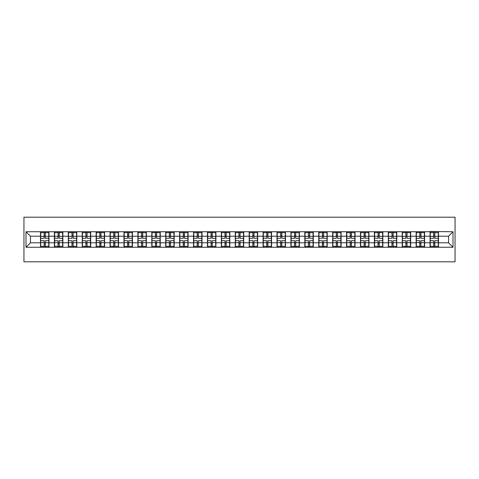 <?xml version="1.0" encoding="UTF-8"?>
<svg xmlns="http://www.w3.org/2000/svg" width="479" height="479" viewBox="0 0 479 479"><rect width="100%" height="100%" fill="white"/><g stroke="black" fill="none" stroke-linecap="round" stroke-linejoin="round"><path stroke-width="0.72" d="M23.95 261.797L455.05 261.797L455.05 217.203L23.95 217.203L23.95 261.797M448.542 242.799L448.542 236.201L438.507 236.201L438.507 242.799L448.542 242.799L452.996 247.26L452.996 231.74L430.034 231.471L430.034 236.201L424.598 236.201L424.598 242.799L430.034 242.799L430.034 236.201M452.996 247.26L26.004 247.26L26.004 231.74L40.493 231.74L40.493 236.201L30.458 236.201L30.458 242.799L40.493 242.799L40.493 236.201M430.034 231.74L40.493 231.74M430.034 242.799L430.034 247.26M424.598 242.799L424.598 247.26M424.598 231.74L424.598 236.201M410.683 242.799L416.125 242.799L416.125 236.201L410.683 236.201L410.683 247.26M416.125 242.799L416.125 247.26M416.125 231.74L416.125 236.201M410.683 231.74L410.683 236.201M396.768 242.799L402.21 242.799L402.21 236.201L396.768 236.201L396.768 247.26M402.21 242.799L402.21 247.26M402.21 231.74L402.21 236.201M396.768 231.74L396.768 236.201M382.859 242.799L388.295 242.799L388.295 236.201L382.859 236.201L382.859 247.26M388.295 242.799L388.295 247.26M388.295 231.74L388.295 236.201M382.859 231.74L382.859 236.201M368.944 242.799L374.386 242.799L374.386 236.201L368.944 236.201L368.944 247.26M374.386 242.799L374.386 247.26M374.386 231.74L374.386 236.201M368.944 231.74L368.944 236.201M355.035 242.799L360.471 242.799L360.471 236.201L355.035 236.201L355.035 247.26M360.471 242.799L360.471 247.26M360.471 231.74L360.471 236.201M355.035 231.74L355.035 236.201M341.12 242.799L346.562 242.799L346.562 236.201L341.12 236.201L341.12 247.26M346.562 242.799L346.562 247.26M346.562 231.74L346.562 236.201M341.12 231.74L341.12 236.201M327.211 242.799L332.648 242.799L332.648 236.201L327.211 236.201L327.211 247.26M332.648 242.799L332.648 247.26M332.648 231.74L332.648 236.201M327.211 231.74L327.211 236.201M313.296 242.799L318.739 242.799L318.739 236.201L313.296 236.201L313.296 247.26M318.739 242.799L318.739 247.26M318.739 231.74L318.739 236.201M313.296 231.74L313.296 236.201M299.387 242.799L304.824 242.799L304.824 236.201L299.387 236.201L299.387 247.26M304.824 242.799L304.824 247.26M304.824 231.74L304.824 236.201M299.387 231.74L299.387 236.201M285.472 242.799L290.915 242.799L290.915 236.201L285.472 236.201L285.472 247.26M290.915 242.799L290.915 247.26M290.915 231.74L290.915 236.201M285.472 231.74L285.472 236.201M271.563 242.799L277 242.799L277 236.201L271.563 236.201L271.563 247.26M277 242.799L277 247.26M277 231.74L277 236.201M271.563 231.74L271.563 236.201M257.648 242.799L263.091 242.799L263.091 236.201L257.648 236.201L257.648 247.26M263.091 242.799L263.091 247.26M263.091 231.74L263.091 236.201M257.648 231.74L257.648 236.201M243.733 242.799L249.176 242.799L249.176 236.201L243.733 236.201L243.733 247.26M249.176 242.799L249.176 247.26M249.176 231.74L249.176 236.201M243.733 231.74L243.733 236.201M229.824 242.799L235.267 242.799L235.267 236.201L229.824 236.201L229.824 247.26M235.267 242.799L235.267 247.26M235.267 231.74L235.267 236.201M229.824 231.74L229.824 236.201M215.909 242.799L221.352 242.799L221.352 236.201L215.909 236.201L215.909 247.26M221.352 242.799L221.352 247.26M221.352 231.74L221.352 236.201M215.909 231.74L215.909 236.201M202 242.799L207.437 242.799L207.437 236.201L202 236.201L202 247.26M207.437 242.799L207.437 247.26M207.437 231.74L207.437 236.201M202 231.74L202 236.201M188.085 242.799L193.528 242.799L193.528 236.201L188.085 236.201L188.085 247.26M193.528 242.799L193.528 247.26M193.528 231.74L193.528 236.201M188.085 231.74L188.085 236.201M174.176 242.799L179.613 242.799L179.613 236.201L174.176 236.201L174.176 247.26M179.613 242.799L179.613 247.26M179.613 231.74L179.613 236.201M174.176 231.74L174.176 236.201M160.261 242.799L165.704 242.799L165.704 236.201L160.261 236.201L160.261 247.26M165.704 242.799L165.704 247.26M165.704 231.74L165.704 236.201M160.261 231.74L160.261 236.201M146.352 242.799L151.789 242.799L151.789 236.201L146.352 236.201L146.352 247.26M151.789 242.799L151.789 247.26M151.789 231.74L151.789 236.201M146.352 231.74L146.352 236.201M132.438 242.799L137.88 242.799L137.88 236.201L132.438 236.201L132.438 247.26M137.88 242.799L137.88 247.26M137.88 231.74L137.88 236.201M132.438 231.74L132.438 236.201M118.529 242.799L123.965 242.799L123.965 236.201L118.529 236.201L118.529 247.26M123.965 242.799L123.965 247.26M123.965 231.74L123.965 236.201M118.529 231.74L118.529 236.201M104.614 242.799L110.056 242.799L110.056 236.201L104.614 236.201L104.614 247.26M110.056 242.799L110.056 247.26M110.056 231.74L110.056 236.201M104.614 231.74L104.614 236.201M90.705 242.799L96.141 242.799L96.141 236.201L90.705 236.201L90.705 247.26M96.141 242.799L96.141 247.26M96.141 231.74L96.141 236.201M90.705 231.74L90.705 236.201M76.79 242.799L82.232 242.799L82.232 236.201L76.79 236.201L76.79 247.26M82.232 242.799L82.232 247.26M82.232 231.74L82.232 236.201M76.79 231.74L76.79 236.201M62.875 242.799L68.317 242.799L68.317 236.201L62.875 236.201L62.875 247.26M68.317 242.799L68.317 247.26M68.317 231.74L68.317 236.201M62.875 231.74L62.875 236.201M48.966 242.799L54.402 242.799L54.402 236.201L48.966 236.201L48.966 247.26M54.402 242.799L54.402 247.26M54.402 231.74L54.402 236.201M48.966 231.74L48.966 236.201M40.493 242.799L40.493 247.26M30.458 242.799L26.004 247.26M26.004 231.74L30.458 236.201M438.507 242.799L438.507 247.26M438.507 231.74L438.507 236.201M452.996 231.74L448.542 236.201M48.744 240.703L48.744 247.302L45.307 247.302L45.307 240.703L48.744 240.703L48.744 231.698L45.307 231.698L45.307 232.674L48.744 232.674M40.715 236.339L44.152 236.339L44.152 231.698L40.715 231.698L40.715 240.703L44.152 240.703L44.152 247.302L40.715 247.302L40.715 246.326L44.152 246.326M44.152 235.045L45.307 235.045M45.307 232.812L44.152 232.812M44.152 236.351L45.307 236.351M44.152 236.339L44.152 238.297L40.715 238.297M40.715 232.674L44.152 232.674M44.152 242.649L45.307 242.649M44.152 246.188L45.307 246.188M44.152 243.955L45.307 243.955M40.715 240.703L40.715 246.326M45.307 246.326L48.744 246.326M45.307 232.674L45.307 238.297L48.744 238.297M62.653 240.703L62.653 247.302L59.222 247.302L59.222 240.703L62.653 240.703L62.653 231.698L59.222 231.698L59.222 232.674L62.653 232.674M54.63 236.339L58.061 236.339L58.061 231.698L54.63 231.698L54.63 240.703L58.061 240.703L58.061 247.302L54.63 247.302L54.63 246.326L58.061 246.326M58.061 235.045L59.222 235.045M59.222 232.812L58.061 232.812M58.061 236.351L59.222 236.351M58.061 236.339L58.061 238.297L54.63 238.297M54.63 232.674L58.061 232.674M58.061 242.649L59.222 242.649M58.061 246.188L59.222 246.188M58.061 243.955L59.222 243.955M54.63 240.703L54.63 246.326M59.222 246.326L62.653 246.326M59.222 232.674L59.222 238.297L62.653 238.297M76.568 240.703L76.568 247.302L73.131 247.302L73.131 240.703L76.568 240.703L76.568 231.698L73.131 231.698L73.131 232.674L76.568 232.674M68.539 236.339L71.976 236.339L71.976 231.698L68.539 231.698L68.539 240.703L71.976 240.703L71.976 247.302L68.539 247.302L68.539 246.326L71.976 246.326M71.976 235.045L73.131 235.045M73.131 232.812L71.976 232.812M71.976 236.351L73.131 236.351M71.976 236.339L71.976 238.297L68.539 238.297M68.539 232.674L71.976 232.674M71.976 242.649L73.131 242.649M71.976 246.188L73.131 246.188M71.976 243.955L73.131 243.955M68.539 240.703L68.539 246.326M73.131 246.326L76.568 246.326M73.131 232.674L73.131 238.297L76.568 238.297M90.477 240.703L90.477 247.302L87.046 247.302L87.046 240.703L90.477 240.703L90.477 231.698L87.046 231.698L87.046 232.674L90.477 232.674M82.454 236.339L85.885 236.339L85.885 231.698L82.454 231.698L82.454 240.703L85.885 240.703L85.885 247.302L82.454 247.302L82.454 246.326L85.885 246.326M85.885 235.045L87.046 235.045M87.046 232.812L85.885 232.812M85.885 236.351L87.046 236.351M85.885 236.339L85.885 238.297L82.454 238.297M82.454 232.674L85.885 232.674M85.885 242.649L87.046 242.649M85.885 246.188L87.046 246.188M85.885 243.955L87.046 243.955M82.454 240.703L82.454 246.326M87.046 246.326L90.477 246.326M87.046 232.674L87.046 238.297L90.477 238.297M104.392 240.703L104.392 247.302L100.955 247.302L100.955 240.703L104.392 240.703L104.392 231.698L100.955 231.698L100.955 232.674L104.392 232.674M96.363 236.339L99.8 236.339L99.8 231.698L96.363 231.698L96.363 240.703L99.8 240.703L99.8 247.302L96.363 247.302L96.363 246.326L99.8 246.326M99.8 235.045L100.955 235.045M100.955 232.812L99.8 232.812M99.8 236.351L100.955 236.351M99.8 236.339L99.8 238.297L96.363 238.297M96.363 232.674L99.8 232.674M99.8 242.649L100.955 242.649M99.8 246.188L100.955 246.188M99.8 243.955L100.955 243.955M96.363 240.703L96.363 246.326M100.955 246.326L104.392 246.326M100.955 232.674L100.955 238.297L104.392 238.297M118.301 240.703L118.301 247.302L114.87 247.302L114.87 240.703L118.301 240.703L118.301 231.698L114.87 231.698L114.87 232.674L118.301 232.674M110.278 236.339L113.709 236.339L113.709 231.698L110.278 231.698L110.278 240.703L113.709 240.703L113.709 247.302L110.278 247.302L110.278 246.326L113.709 246.326M113.709 235.045L114.87 235.045M114.87 232.812L113.709 232.812M113.709 236.351L114.87 236.351M113.709 236.339L113.709 238.297L110.278 238.297M110.278 232.674L113.709 232.674M113.709 242.649L114.87 242.649M113.709 246.188L114.87 246.188M113.709 243.955L114.87 243.955M110.278 240.703L110.278 246.326M114.87 246.326L118.301 246.326M114.87 232.674L114.87 238.297L118.301 238.297M132.216 240.703L132.216 247.302L128.779 247.302L128.779 240.703L132.216 240.703L132.216 231.698L128.779 231.698L128.779 232.674L132.216 232.674M124.187 236.339L127.624 236.339L127.624 231.698L124.187 231.698L124.187 240.703L127.624 240.703L127.624 247.302L124.187 247.302L124.187 246.326L127.624 246.326M127.624 235.045L128.779 235.045M128.779 232.812L127.624 232.812M127.624 236.351L128.779 236.351M127.624 236.339L127.624 238.297L124.187 238.297M124.187 232.674L127.624 232.674M127.624 242.649L128.779 242.649M127.624 246.188L128.779 246.188M127.624 243.955L128.779 243.955M124.187 240.703L124.187 246.326M128.779 246.326L132.216 246.326M128.779 232.674L128.779 238.297L132.216 238.297M146.125 240.703L146.125 247.302L142.694 247.302L142.694 240.703L146.125 240.703L146.125 231.698L142.694 231.698L142.694 232.674L146.125 232.674M138.102 236.339L141.533 236.339L141.533 231.698L138.102 231.698L138.102 240.703L141.533 240.703L141.533 247.302L138.102 247.302L138.102 246.326L141.533 246.326M141.533 235.045L142.694 235.045M142.694 232.812L141.533 232.812M141.533 236.351L142.694 236.351M141.533 236.339L141.533 238.297L138.102 238.297M138.102 232.674L141.533 232.674M141.533 242.649L142.694 242.649M141.533 246.188L142.694 246.188M141.533 243.955L142.694 243.955M138.102 240.703L138.102 246.326M142.694 246.326L146.125 246.326M142.694 232.674L142.694 238.297L146.125 238.297M160.04 240.703L160.04 247.302L156.609 247.302L156.609 240.703L160.04 240.703L160.04 231.698L156.609 231.698L156.609 232.674L160.04 232.674M152.011 236.339L155.447 236.339L155.447 231.698L152.011 231.698L152.011 240.703L155.447 240.703L155.447 247.302L152.011 247.302L152.011 246.326L155.447 246.326M155.447 235.045L156.609 235.045M156.609 232.812L155.447 232.812M155.447 236.351L156.609 236.351M155.447 236.339L155.447 238.297L152.011 238.297M152.011 232.674L155.447 232.674M155.447 242.649L156.609 242.649M155.447 246.188L156.609 246.188M155.447 243.955L156.609 243.955M152.011 240.703L152.011 246.326M156.609 246.326L160.04 246.326M156.609 232.674L156.609 238.297L160.04 238.297M173.955 240.703L173.955 247.302L170.518 247.302L170.518 240.703L173.955 240.703L173.955 231.698L170.518 231.698L170.518 232.674L173.955 232.674M165.926 236.339L169.356 236.339L169.356 231.698L165.926 231.698L165.926 240.703L169.356 240.703L169.356 247.302L165.926 247.302L165.926 246.326L169.356 246.326M169.356 235.045L170.518 235.045M170.518 232.812L169.356 232.812M169.356 236.351L170.518 236.351M169.356 236.339L169.356 238.297L165.926 238.297M165.926 232.674L169.356 232.674M169.356 242.649L170.518 242.649M169.356 246.188L170.518 246.188M169.356 243.955L170.518 243.955M165.926 240.703L165.926 246.326M170.518 246.326L173.955 246.326M170.518 232.674L170.518 238.297L173.955 238.297M187.864 240.703L187.864 247.302L184.433 247.302L184.433 240.703L187.864 240.703L187.864 231.698L184.433 231.698L184.433 232.674L187.864 232.674M179.841 236.339L183.271 236.339L183.271 231.698L179.841 231.698L179.841 240.703L183.271 240.703L183.271 247.302L179.841 247.302L179.841 246.326L183.271 246.326M183.271 235.045L184.433 235.045M184.433 232.812L183.271 232.812M183.271 236.351L184.433 236.351M183.271 236.339L183.271 238.297L179.841 238.297M179.841 232.674L183.271 232.674M183.271 242.649L184.433 242.649M183.271 246.188L184.433 246.188M183.271 243.955L184.433 243.955M179.841 240.703L179.841 246.326M184.433 246.326L187.864 246.326M184.433 232.674L184.433 238.297L187.864 238.297M201.779 240.703L201.779 247.302L198.342 247.302L198.342 240.703L201.779 240.703L201.779 231.698L198.342 231.698L198.342 232.674L201.779 232.674M193.75 236.339L197.186 236.339L197.186 231.698L193.75 231.698L193.75 240.703L197.186 240.703L197.186 247.302L193.75 247.302L193.75 246.326L197.186 246.326M197.186 235.045L198.342 235.045M198.342 232.812L197.186 232.812M197.186 236.351L198.342 236.351M197.186 236.339L197.186 238.297L193.75 238.297M193.75 232.674L197.186 232.674M197.186 242.649L198.342 242.649M197.186 246.188L198.342 246.188M197.186 243.955L198.342 243.955M193.75 240.703L193.75 246.326M198.342 246.326L201.779 246.326M198.342 232.674L198.342 238.297L201.779 238.297M215.688 240.703L215.688 247.302L212.257 247.302L212.257 240.703L215.688 240.703L215.688 231.698L212.257 231.698L212.257 232.674L215.688 232.674M207.664 236.339L211.095 236.339L211.095 231.698L207.664 231.698L207.664 240.703L211.095 240.703L211.095 247.302L207.664 247.302L207.664 246.326L211.095 246.326M211.095 235.045L212.257 235.045M212.257 232.812L211.095 232.812M211.095 236.351L212.257 236.351M211.095 236.339L211.095 238.297L207.664 238.297M207.664 232.674L211.095 232.674M211.095 242.649L212.257 242.649M211.095 246.188L212.257 246.188M211.095 243.955L212.257 243.955M207.664 240.703L207.664 246.326M212.257 246.326L215.688 246.326M212.257 232.674L212.257 238.297L215.688 238.297M229.603 240.703L229.603 247.302L226.166 247.302L226.166 240.703L229.603 240.703L229.603 231.698L226.166 231.698L226.166 232.674L229.603 232.674M221.573 236.339L225.01 236.339L225.01 231.698L221.573 231.698L221.573 240.703L225.01 240.703L225.01 247.302L221.573 247.302L221.573 246.326L225.01 246.326M225.01 235.045L226.166 235.045M226.166 232.812L225.01 232.812M225.01 236.351L226.166 236.351M225.01 236.339L225.01 238.297L221.573 238.297M221.573 232.674L225.01 232.674M225.01 242.649L226.166 242.649M225.01 246.188L226.166 246.188M225.01 243.955L226.166 243.955M221.573 240.703L221.573 246.326M226.166 246.326L229.603 246.326M226.166 232.674L226.166 238.297L229.603 238.297M243.512 240.703L243.512 247.302L240.081 247.302L240.081 240.703L243.512 240.703L243.512 231.698L240.081 231.698L240.081 232.674L243.512 232.674M235.488 236.339L238.919 236.339L238.919 231.698L235.488 231.698L235.488 240.703L238.919 240.703L238.919 247.302L235.488 247.302L235.488 246.326L238.919 246.326M238.919 235.045L240.081 235.045M240.081 232.812L238.919 232.812M238.919 236.351L240.081 236.351M238.919 236.339L238.919 238.297L235.488 238.297M235.488 232.674L238.919 232.674M238.919 242.649L240.081 242.649M238.919 246.188L240.081 246.188M238.919 243.955L240.081 243.955M235.488 240.703L235.488 246.326M240.081 246.326L243.512 246.326M240.081 232.674L240.081 238.297L243.512 238.297M257.427 240.703L257.427 247.302L253.99 247.302L253.99 240.703L257.427 240.703L257.427 231.698L253.99 231.698L253.99 232.674L257.427 232.674M249.397 236.339L252.834 236.339L252.834 231.698L249.397 231.698L249.397 240.703L252.834 240.703L252.834 247.302L249.397 247.302L249.397 246.326L252.834 246.326M252.834 235.045L253.99 235.045M253.99 232.812L252.834 232.812M252.834 236.351L253.99 236.351M252.834 236.339L252.834 238.297L249.397 238.297M249.397 232.674L252.834 232.674M252.834 242.649L253.99 242.649M252.834 246.188L253.99 246.188M252.834 243.955L253.99 243.955M249.397 240.703L249.397 246.326M253.99 246.326L257.427 246.326M253.99 232.674L253.99 238.297L257.427 238.297M271.336 240.703L271.336 247.302L267.905 247.302L267.905 240.703L271.336 240.703L271.336 231.698L267.905 231.698L267.905 232.674L271.336 232.674M263.312 236.339L266.743 236.339L266.743 231.698L263.312 231.698L263.312 240.703L266.743 240.703L266.743 247.302L263.312 247.302L263.312 246.326L266.743 246.326M266.743 235.045L267.905 235.045M267.905 232.812L266.743 232.812M266.743 236.351L267.905 236.351M266.743 236.339L266.743 238.297L263.312 238.297M263.312 232.674L266.743 232.674M266.743 242.649L267.905 242.649M266.743 246.188L267.905 246.188M266.743 243.955L267.905 243.955M263.312 240.703L263.312 246.326M267.905 246.326L271.336 246.326M267.905 232.674L267.905 238.297L271.336 238.297M285.25 240.703L285.25 247.302L281.814 247.302L281.814 240.703L285.25 240.703L285.25 231.698L281.814 231.698L281.814 232.674L285.25 232.674M277.221 236.339L280.658 236.339L280.658 231.698L277.221 231.698L277.221 240.703L280.658 240.703L280.658 247.302L277.221 247.302L277.221 246.326L280.658 246.326M280.658 235.045L281.814 235.045M281.814 232.812L280.658 232.812M280.658 236.351L281.814 236.351M280.658 236.339L280.658 238.297L277.221 238.297M277.221 232.674L280.658 232.674M280.658 242.649L281.814 242.649M280.658 246.188L281.814 246.188M280.658 243.955L281.814 243.955M277.221 240.703L277.221 246.326M281.814 246.326L285.25 246.326M281.814 232.674L281.814 238.297L285.25 238.297M299.159 240.703L299.159 247.302L295.729 247.302L295.729 240.703L299.159 240.703L299.159 231.698L295.729 231.698L295.729 232.674L299.159 232.674M291.136 236.339L294.567 236.339L294.567 231.698L291.136 231.698L291.136 240.703L294.567 240.703L294.567 247.302L291.136 247.302L291.136 246.326L294.567 246.326M294.567 235.045L295.729 235.045M295.729 232.812L294.567 232.812M294.567 236.351L295.729 236.351M294.567 236.339L294.567 238.297L291.136 238.297M291.136 232.674L294.567 232.674M294.567 242.649L295.729 242.649M294.567 246.188L295.729 246.188M294.567 243.955L295.729 243.955M291.136 240.703L291.136 246.326M295.729 246.326L299.159 246.326M295.729 232.674L295.729 238.297L299.159 238.297M313.074 240.703L313.074 247.302L309.644 247.302L309.644 240.703L313.074 240.703L313.074 231.698L309.644 231.698L309.644 232.674L313.074 232.674M305.045 236.339L308.482 236.339L308.482 231.698L305.045 231.698L305.045 240.703L308.482 240.703L308.482 247.302L305.045 247.302L305.045 246.326L308.482 246.326M308.482 235.045L309.644 235.045M309.644 232.812L308.482 232.812M308.482 236.351L309.644 236.351M308.482 236.339L308.482 238.297L305.045 238.297M305.045 232.674L308.482 232.674M308.482 242.649L309.644 242.649M308.482 246.188L309.644 246.188M308.482 243.955L309.644 243.955M305.045 240.703L305.045 246.326M309.644 246.326L313.074 246.326M309.644 232.674L309.644 238.297L313.074 238.297M326.989 240.703L326.989 247.302L323.553 247.302L323.553 240.703L326.989 240.703L326.989 231.698L323.553 231.698L323.553 232.674L326.989 232.674M318.96 236.339L322.391 236.339L322.391 231.698L318.96 231.698L318.96 240.703L322.391 240.703L322.391 247.302L318.96 247.302L318.96 246.326L322.391 246.326M322.391 235.045L323.553 235.045M323.553 232.812L322.391 232.812M322.391 236.351L323.553 236.351M322.391 236.339L322.391 238.297L318.96 238.297M318.96 232.674L322.391 232.674M322.391 242.649L323.553 242.649M322.391 246.188L323.553 246.188M322.391 243.955L323.553 243.955M318.96 240.703L318.96 246.326M323.553 246.326L326.989 246.326M323.553 232.674L323.553 238.297L326.989 238.297M340.898 240.703L340.898 247.302L337.467 247.302L337.467 240.703L340.898 240.703L340.898 231.698L337.467 231.698L337.467 232.674L340.898 232.674M332.875 236.339L336.306 236.339L336.306 231.698L332.875 231.698L332.875 240.703L336.306 240.703L336.306 247.302L332.875 247.302L332.875 246.326L336.306 246.326M336.306 235.045L337.467 235.045M337.467 232.812L336.306 232.812M336.306 236.351L337.467 236.351M336.306 236.339L336.306 238.297L332.875 238.297M332.875 232.674L336.306 232.674M336.306 242.649L337.467 242.649M336.306 246.188L337.467 246.188M336.306 243.955L337.467 243.955M332.875 240.703L332.875 246.326M337.467 246.326L340.898 246.326M337.467 232.674L337.467 238.297L340.898 238.297M354.813 240.703L354.813 247.302L351.376 247.302L351.376 240.703L354.813 240.703L354.813 231.698L351.376 231.698L351.376 232.674L354.813 232.674M346.784 236.339L350.221 236.339L350.221 231.698L346.784 231.698L346.784 240.703L350.221 240.703L350.221 247.302L346.784 247.302L346.784 246.326L350.221 246.326M350.221 235.045L351.376 235.045M351.376 232.812L350.221 232.812M350.221 236.351L351.376 236.351M350.221 236.339L350.221 238.297L346.784 238.297M346.784 232.674L350.221 232.674M350.221 242.649L351.376 242.649M350.221 246.188L351.376 246.188M350.221 243.955L351.376 243.955M346.784 240.703L346.784 246.326M351.376 246.326L354.813 246.326M351.376 232.674L351.376 238.297L354.813 238.297M368.722 240.703L368.722 247.302L365.291 247.302L365.291 240.703L368.722 240.703L368.722 231.698L365.291 231.698L365.291 232.674L368.722 232.674M360.699 236.339L364.13 236.339L364.13 231.698L360.699 231.698L360.699 240.703L364.13 240.703L364.13 247.302L360.699 247.302L360.699 246.326L364.13 246.326M364.13 235.045L365.291 235.045M365.291 232.812L364.13 232.812M364.13 236.351L365.291 236.351M364.13 236.339L364.13 238.297L360.699 238.297M360.699 232.674L364.13 232.674M364.13 242.649L365.291 242.649M364.13 246.188L365.291 246.188M364.13 243.955L365.291 243.955M360.699 240.703L360.699 246.326M365.291 246.326L368.722 246.326M365.291 232.674L365.291 238.297L368.722 238.297M382.637 240.703L382.637 247.302L379.2 247.302L379.2 240.703L382.637 240.703L382.637 231.698L379.2 231.698L379.2 232.674L382.637 232.674M374.608 236.339L378.045 236.339L378.045 231.698L374.608 231.698L374.608 240.703L378.045 240.703L378.045 247.302L374.608 247.302L374.608 246.326L378.045 246.326M378.045 235.045L379.2 235.045M379.2 232.812L378.045 232.812M378.045 236.351L379.2 236.351M378.045 236.339L378.045 238.297L374.608 238.297M374.608 232.674L378.045 232.674M378.045 242.649L379.2 242.649M378.045 246.188L379.2 246.188M378.045 243.955L379.2 243.955M374.608 240.703L374.608 246.326M379.2 246.326L382.637 246.326M379.2 232.674L379.2 238.297L382.637 238.297M396.546 240.703L396.546 247.302L393.115 247.302L393.115 240.703L396.546 240.703L396.546 231.698L393.115 231.698L393.115 232.674L396.546 232.674M388.523 236.339L391.954 236.339L391.954 231.698L388.523 231.698L388.523 240.703L391.954 240.703L391.954 247.302L388.523 247.302L388.523 246.326L391.954 246.326M391.954 235.045L393.115 235.045M393.115 232.812L391.954 232.812M391.954 236.351L393.115 236.351M391.954 236.339L391.954 238.297L388.523 238.297M388.523 232.674L391.954 232.674M391.954 242.649L393.115 242.649M391.954 246.188L393.115 246.188M391.954 243.955L393.115 243.955M388.523 240.703L388.523 246.326M393.115 246.326L396.546 246.326M393.115 232.674L393.115 238.297L396.546 238.297M410.461 240.703L410.461 247.302L407.024 247.302L407.024 240.703L410.461 240.703L410.461 231.698L407.024 231.698L407.024 232.674L410.461 232.674M402.432 236.339L405.869 236.339L405.869 231.698L402.432 231.698L402.432 240.703L405.869 240.703L405.869 247.302L402.432 247.302L402.432 246.326L405.869 246.326M405.869 235.045L407.024 235.045M407.024 232.812L405.869 232.812M405.869 236.351L407.024 236.351M405.869 236.339L405.869 238.297L402.432 238.297M402.432 232.674L405.869 232.674M405.869 242.649L407.024 242.649M405.869 246.188L407.024 246.188M405.869 243.955L407.024 243.955M402.432 240.703L402.432 246.326M407.024 246.326L410.461 246.326M407.024 232.674L407.024 238.297L410.461 238.297M424.37 240.703L424.37 247.302L420.939 247.302L420.939 240.703L424.37 240.703L424.37 231.698L420.939 231.698L420.939 232.674L424.37 232.674M416.347 236.339L419.778 236.339L419.778 231.698L416.347 231.698L416.347 240.703L419.778 240.703L419.778 247.302L416.347 247.302L416.347 246.326L419.778 246.326M419.778 235.045L420.939 235.045M420.939 232.812L419.778 232.812M419.778 236.351L420.939 236.351M419.778 236.339L419.778 238.297L416.347 238.297M416.347 232.674L419.778 232.674M419.778 242.649L420.939 242.649M419.778 246.188L420.939 246.188M419.778 243.955L420.939 243.955M416.347 240.703L416.347 246.326M420.939 246.326L424.37 246.326M420.939 232.674L420.939 238.297L424.37 238.297M438.285 240.703L438.285 247.302L434.848 247.302L434.848 240.703L438.285 240.703L438.285 231.698L434.848 231.698L434.848 232.674L438.285 232.674M430.256 236.339L433.693 236.339L433.693 231.698L430.256 231.698L430.256 240.703L433.693 240.703L433.693 247.302L430.256 247.302L430.256 246.326L433.693 246.326M433.693 235.045L434.848 235.045M434.848 232.812L433.693 232.812M433.693 236.351L434.848 236.351M433.693 236.339L433.693 238.297L430.256 238.297M430.256 232.674L433.693 232.674M433.693 242.649L434.848 242.649M433.693 246.188L434.848 246.188M433.693 243.955L434.848 243.955M430.256 240.703L430.256 246.326M434.848 246.326L438.285 246.326M434.848 232.674L434.848 238.297L438.285 238.297M40.715 242.661L44.152 242.661M45.307 242.661L48.744 242.661M45.307 236.339L48.744 236.339M54.63 242.661L58.061 242.661M59.222 242.661L62.653 242.661M59.222 236.339L62.653 236.339M68.539 242.661L71.976 242.661M73.131 242.661L76.568 242.661M73.131 236.339L76.568 236.339M82.454 242.661L85.885 242.661M87.046 242.661L90.477 242.661M87.046 236.339L90.477 236.339M96.363 242.661L99.8 242.661M100.955 242.661L104.392 242.661M100.955 236.339L104.392 236.339M110.278 242.661L113.709 242.661M114.87 242.661L118.301 242.661M114.87 236.339L118.301 236.339M124.187 242.661L127.624 242.661M128.779 242.661L132.216 242.661M128.779 236.339L132.216 236.339M138.102 242.661L141.533 242.661M142.694 242.661L146.125 242.661M142.694 236.339L146.125 236.339M152.011 242.661L155.447 242.661M156.609 242.661L160.04 242.661M156.609 236.339L160.04 236.339M165.926 242.661L169.356 242.661M170.518 242.661L173.955 242.661M170.518 236.339L173.955 236.339M179.841 242.661L183.271 242.661M184.433 242.661L187.864 242.661M184.433 236.339L187.864 236.339M193.75 242.661L197.186 242.661M198.342 242.661L201.779 242.661M198.342 236.339L201.779 236.339M207.664 242.661L211.095 242.661M212.257 242.661L215.688 242.661M212.257 236.339L215.688 236.339M221.573 242.661L225.01 242.661M226.166 242.661L229.603 242.661M226.166 236.339L229.603 236.339M235.488 242.661L238.919 242.661M240.081 242.661L243.512 242.661M240.081 236.339L243.512 236.339M249.397 242.661L252.834 242.661M253.99 242.661L257.427 242.661M253.99 236.339L257.427 236.339M263.312 242.661L266.743 242.661M267.905 242.661L271.336 242.661M267.905 236.339L271.336 236.339M277.221 242.661L280.658 242.661M281.814 242.661L285.25 242.661M281.814 236.339L285.25 236.339M291.136 242.661L294.567 242.661M295.729 242.661L299.159 242.661M295.729 236.339L299.159 236.339M305.045 242.661L308.482 242.661M309.644 242.661L313.074 242.661M309.644 236.339L313.074 236.339M318.96 242.661L322.391 242.661M323.553 242.661L326.989 242.661M323.553 236.339L326.989 236.339M332.875 242.661L336.306 242.661M337.467 242.661L340.898 242.661M337.467 236.339L340.898 236.339M346.784 242.661L350.221 242.661M351.376 242.661L354.813 242.661M351.376 236.339L354.813 236.339M360.699 242.661L364.13 242.661M365.291 242.661L368.722 242.661M365.291 236.339L368.722 236.339M374.608 242.661L378.045 242.661M379.2 242.661L382.637 242.661M379.2 236.339L382.637 236.339M388.523 242.661L391.954 242.661M393.115 242.661L396.546 242.661M393.115 236.339L396.546 236.339M402.432 242.661L405.869 242.661M407.024 242.661L410.461 242.661M407.024 236.339L410.461 236.339M416.347 242.661L419.778 242.661M420.939 242.661L424.37 242.661M420.939 236.339L424.37 236.339M430.256 242.661L433.693 242.661M434.848 242.661L438.285 242.661M434.848 236.339L438.285 236.339"/></g></svg>
